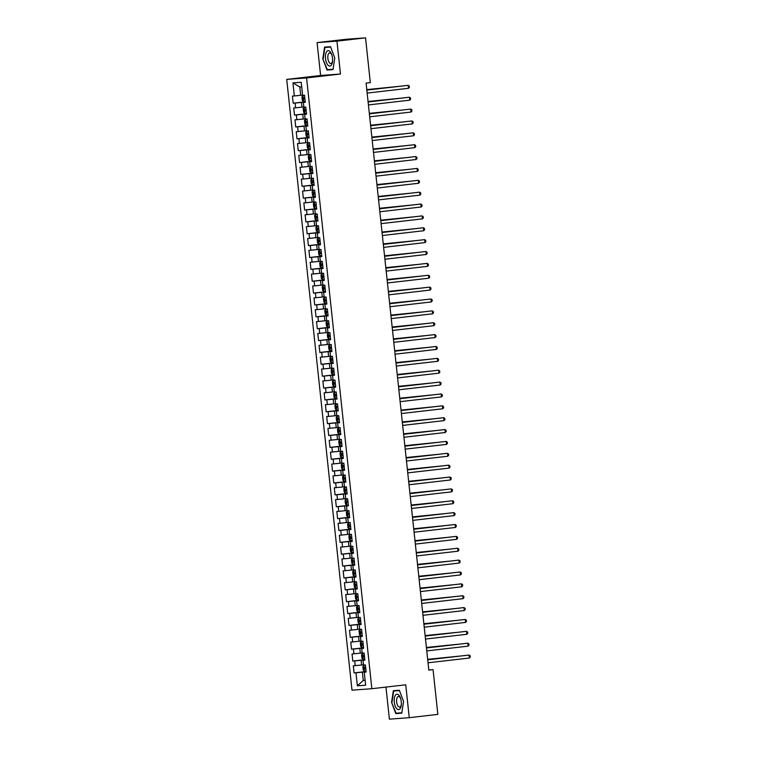 <?xml version="1.0" encoding="UTF-8"?>
<svg xmlns="http://www.w3.org/2000/svg" width="757" height="757" viewBox="0 0 757 757"><rect width="100%" height="100%" fill="white"/><g stroke="black" fill="none" stroke-linecap="round" stroke-linejoin="round"><path stroke-width="1.14" d="M385.966 687.082L389.391 719.15L409.253 717.683L437.839 714.39L433.061 669.642L428.803 669.954M286.723 79.4L351.996 690.176L371.857 688.709L306.585 77.933L286.723 79.4L320.608 75.492L340.47 74.025L336.95 41.143L317.088 42.61L320.608 75.492M317.088 42.61L345.675 39.317L365.536 37.85L336.95 41.143M301.693 86.847L299.829 86.989L292.94 82.882L294.341 95.94L292.429 96.082L293.196 103.207L295.098 103.066L295.608 107.816L293.697 107.948L294.464 115.073L296.365 114.932L296.876 119.682L294.965 119.824L295.732 126.939L297.633 126.797L298.144 131.548L296.233 131.69L296.999 138.815L298.901 138.673L299.412 143.423L297.501 143.556L298.267 150.681L300.169 150.539L300.68 155.289L298.769 155.431L299.535 162.547L301.437 162.405L301.948 167.155L300.046 167.297L300.803 174.422L302.705 174.28L303.216 179.021L301.314 179.163L302.071 186.288L303.973 186.146L304.484 190.896L302.582 191.038L303.339 198.154L305.241 198.012L305.752 202.762L303.85 202.904L304.607 210.03L306.519 209.888L307.02 214.628L305.118 214.77L305.875 221.896L307.787 221.754L308.288 226.504L306.386 226.646L307.143 233.762L309.055 233.62L309.556 238.37L307.654 238.512L308.411 245.637L310.323 245.495L310.824 250.236L308.922 250.378L309.679 257.503L311.591 257.361L312.092 262.111L310.19 262.253L310.947 269.369L312.859 269.227L313.36 273.977L311.458 274.119L312.215 281.244L314.127 281.102L314.628 285.843L312.726 285.985L313.483 293.11L315.395 292.968L315.896 297.719L313.994 297.861L314.761 304.976L316.663 304.834L317.174 309.585L315.262 309.727L316.029 316.852L317.931 316.71L318.442 321.451L316.53 321.593L317.297 328.718L319.199 328.576L319.709 333.326L317.798 333.468L318.565 340.584L320.466 340.442L320.977 345.192L319.066 345.334L319.833 352.459L321.734 352.317L322.245 357.058L320.334 357.2L321.1 364.325L323.002 364.183L323.513 368.933L321.602 369.075L322.368 376.191L324.27 376.049L324.781 380.799L322.87 380.941L323.636 388.067L325.538 387.925L326.049 392.665L324.138 392.807L324.904 399.933L326.806 399.791L327.317 404.541L325.415 404.683L326.172 411.799L328.074 411.657L328.585 416.407L326.683 416.549L327.44 423.665L329.342 423.532L329.853 428.273L327.951 428.415L328.708 435.54L330.61 435.398L331.121 440.148L329.219 440.29L329.976 447.406L331.878 447.264L332.389 452.014L330.487 452.156L331.244 459.272L333.156 459.139L333.657 463.88L331.755 464.022L332.512 471.147L334.424 471.005L334.925 475.756L333.023 475.898L333.78 483.013L335.692 482.871L336.193 487.622L334.291 487.763L335.048 494.879L336.96 494.747L337.461 499.488L335.559 499.629L336.316 506.755L338.228 506.613L338.729 511.363L336.827 511.495L337.584 518.621L339.496 518.479L339.997 523.229L338.095 523.371L338.852 530.487L340.764 530.354L341.265 535.095L339.363 535.237L340.12 542.362L342.032 542.22L342.533 546.97L340.631 547.103L341.398 554.228L343.3 554.086L343.81 558.836L341.899 558.978L342.666 566.094L344.567 565.962L345.078 570.702L343.167 570.844L343.933 577.969L345.835 577.828L346.346 582.578L344.435 582.71L345.201 589.835L347.103 589.694L347.614 594.444L345.703 594.586L346.469 601.701L348.371 601.56L348.882 606.31L346.971 606.452L347.737 613.577L349.639 613.435L350.15 618.185L348.239 618.318L349.005 625.443L350.907 625.301L351.418 630.051L349.507 630.193L350.273 637.309L352.175 637.167L352.686 641.917L350.775 642.059L351.541 649.184L353.443 649.042L353.954 653.793L352.052 653.925L352.809 661.05L354.711 660.908L355.222 665.658L353.32 665.8L354.077 672.916L366.104 671.535M292.94 82.882L301.21 82.276L302.601 95.335L304.513 95.193L305.27 102.309L303.368 102.45L303.869 107.201L305.781 107.059L306.538 114.184L304.636 114.326L305.137 119.067L307.049 118.925L307.806 126.05L305.904 126.192L306.405 130.942L308.317 130.8L309.074 137.916L307.172 138.058L307.673 142.808L309.585 142.666L310.342 149.791L308.44 149.933L308.951 154.674L310.853 154.532L311.61 161.657L309.708 161.799L310.219 166.549L312.121 166.408L312.878 173.523L310.976 173.665L311.487 178.415L313.389 178.274L314.146 185.399L312.244 185.541L312.755 190.281L314.657 190.139L315.414 197.265L313.512 197.407L314.023 202.157L315.924 202.015L316.691 209.131L314.78 209.273L315.291 214.023L317.192 213.881L317.959 221.006L316.048 221.148L316.558 225.889L318.46 225.747L319.227 232.872L317.315 233.014L317.826 237.764L319.728 237.622L320.495 244.738L318.583 244.88L319.094 249.63L320.996 249.488L321.763 256.614L319.851 256.746L320.362 261.496L322.264 261.354L323.031 268.48L321.119 268.621L321.63 273.372L323.532 273.23L324.299 280.345L322.387 280.487L322.898 285.238L324.8 285.096L325.567 292.221L323.655 292.353L324.166 297.104L326.068 296.962L326.835 304.087L324.933 304.229L325.434 308.979L327.346 308.837L328.103 315.953L326.201 316.095L326.702 320.845L328.614 320.703L329.371 327.828L327.469 327.961L327.97 332.711L329.882 332.569L330.639 339.694L328.737 339.836L329.238 344.586L331.15 344.444L331.907 351.56L330.005 351.702L330.506 356.452L332.418 356.31L333.175 363.436L331.273 363.568L331.774 368.318L333.686 368.176L334.443 375.302L332.541 375.444L333.042 380.184L334.954 380.052L335.711 387.168L333.809 387.31L334.31 392.06L336.222 391.918L336.979 399.043L335.077 399.176L335.588 403.926L337.49 403.784L338.247 410.909L336.345 411.051L336.856 415.792L338.757 415.659L339.514 422.775L337.613 422.917L338.124 427.667L340.025 427.525L340.782 434.65L338.881 434.783L339.391 439.533L341.293 439.391L342.06 446.516L340.148 446.658L340.659 451.399L342.561 451.267L343.328 458.382L341.416 458.524L341.927 463.275L343.829 463.133L344.596 470.248L342.684 470.39L343.195 475.141L345.097 474.999L345.864 482.124L343.952 482.266L344.463 487.006L346.365 486.874L347.132 493.99L345.22 494.132L345.731 498.882L347.633 498.74L348.4 505.856L346.488 505.998L346.999 510.748L348.901 510.606L349.668 517.731L347.756 517.873L348.267 522.614L350.169 522.481L350.936 529.597L349.024 529.739L349.535 534.489L351.437 534.347L352.204 541.463L350.302 541.605L350.803 546.355L352.715 546.213L353.472 553.339L351.57 553.481L352.071 558.221L353.983 558.079L354.74 565.205L352.838 565.347L353.339 570.097L355.251 569.955L356.008 577.071L354.106 577.212L354.607 581.963L356.519 581.821L357.276 588.946L355.374 589.088L355.875 593.829L357.787 593.687L358.544 600.812L356.642 600.954L357.143 605.704L359.055 605.562L359.812 612.678L357.91 612.82L358.411 617.57L360.323 617.428L361.08 624.553L359.178 624.695L359.679 629.436L361.591 629.294L362.348 636.419L360.446 636.561L360.957 641.311L362.858 641.17L363.615 648.285L361.714 648.427L362.225 653.177L364.126 653.036L364.883 660.161L362.982 660.303L363.492 665.043L365.394 664.901L366.151 672.027L364.249 672.169L365.65 685.227L357.38 685.833L355.979 672.774L354.077 672.916M365.536 37.85L370.324 82.598L366.085 83.081L428.822 670.125L433.061 669.642M363.464 664.797L361.6 665.006L361.098 660.265L364.855 659.83M355.222 665.658L361.6 665.006M354.711 660.908L361.098 660.265M364.249 672.169L366.142 671.866M362.196 652.931L360.332 653.14L359.83 648.389L363.587 647.964M353.954 653.793L360.332 653.14M353.443 649.042L359.83 648.389M362.982 660.303L364.874 660M360.928 641.056L359.064 641.274L358.563 636.523L362.319 636.088M352.686 641.917L359.064 641.274M352.175 637.167L358.563 636.523M361.714 648.427L363.606 648.134M359.66 629.19L357.796 629.398L357.295 624.657L361.051 624.222M351.418 630.051L357.796 629.398M350.907 625.301L357.295 624.657M360.446 636.561L362.338 636.259M358.392 617.324L356.528 617.532L356.027 612.782L359.774 612.356M350.15 618.185L356.528 617.532M349.639 613.435L356.027 612.782M359.178 624.695L361.061 624.393M357.124 605.449L355.26 605.666L354.759 600.916L358.506 600.481M348.882 606.31L355.26 605.666M348.371 601.56L354.759 600.916M357.91 612.82L359.793 612.527M355.847 593.583L353.992 593.8L353.491 589.05L357.238 588.615M347.614 594.444L353.992 593.8M347.103 589.694L353.491 589.05M356.642 600.954L358.525 600.651M354.579 581.717L352.724 581.925L352.213 577.175L355.97 576.749M346.346 582.578L352.724 581.925M345.835 577.828L352.213 577.175M355.374 589.088L357.257 588.785M353.311 569.841L351.456 570.059L350.945 565.309L354.702 564.873M345.078 570.702L351.456 570.059M344.567 565.962L350.945 565.309M354.106 577.212L355.989 576.919M352.043 557.975L350.188 558.193L349.677 553.443L353.434 553.007M343.81 558.836L350.188 558.193M343.3 554.086L349.677 553.443M352.838 565.347L354.721 565.044M350.775 546.109L348.92 546.317L348.409 541.567L352.166 541.141M342.533 546.97L348.92 546.317M342.032 542.22L348.409 541.567M351.57 553.481L353.453 553.178M349.507 534.234L347.652 534.451L347.141 529.701L350.898 529.266M341.265 535.095L347.652 534.451M340.764 530.354L347.141 529.701M350.302 541.605L352.185 541.312M348.239 522.368L346.384 522.585L345.873 517.835L349.63 517.4M339.997 523.229L346.384 522.585M339.496 518.479L345.873 517.835M349.024 529.739L350.917 529.436M346.971 510.502L345.116 510.71L344.605 505.969L348.362 505.534M338.729 511.363L345.116 510.71M338.228 506.613L344.605 505.969M347.756 517.873L349.649 517.57M345.703 498.626L343.848 498.844L343.337 494.094L347.094 493.659M337.461 499.488L343.848 498.844M336.96 494.747L343.337 494.094M346.488 505.998L348.381 505.704M344.435 486.76L342.58 486.978L342.069 482.228L345.826 481.793M336.193 487.622L342.58 486.978M335.692 482.871L342.069 482.228M345.22 494.132L347.113 493.829M343.167 474.894L341.312 475.103L340.801 470.362L344.558 469.927M334.925 475.756L341.312 475.103M334.424 471.005L340.801 470.362M343.952 482.266L345.845 481.963M341.899 463.019L340.044 463.237L339.533 458.487L343.29 458.051M333.657 463.88L340.044 463.237M333.156 459.139L339.533 458.487M342.684 470.39L344.577 470.097M340.631 451.153L338.776 451.371L338.265 446.621L342.022 446.185M332.389 452.014L338.776 451.371M331.878 447.264L338.265 446.621M341.416 458.524L343.309 458.231M339.363 439.287L337.508 439.495L336.997 434.755L340.754 434.319M331.121 440.148L337.508 439.495M330.61 435.398L336.997 434.755M340.148 446.658L342.041 446.356M338.095 427.412L336.231 427.629L335.73 422.879L339.486 422.444M329.853 428.273L336.231 427.629M329.342 423.532L335.73 422.879M338.881 434.783L340.773 434.49M336.827 415.546L334.963 415.763L334.462 411.013L338.218 410.578M328.585 416.407L334.963 415.763M328.074 411.657L334.462 411.013M337.613 422.917L339.505 422.624M335.559 403.68L333.695 403.888L333.194 399.147L336.95 398.712M327.317 404.541L333.695 403.888M326.806 399.791L333.194 399.147M336.345 411.051L338.237 410.748M334.291 391.804L332.427 392.022L331.926 387.272L335.682 386.836M326.049 392.665L332.427 392.022M325.538 387.925L331.926 387.272M335.077 399.176L336.969 398.882M333.023 379.938L331.159 380.156L330.658 375.406L334.414 374.97M324.781 380.799L331.159 380.156M324.27 376.049L330.658 375.406M333.809 387.31L335.692 387.016M331.755 368.072L329.891 368.281L329.39 363.54L333.137 363.105M323.513 368.933L329.891 368.281M323.002 364.183L329.39 363.54M332.541 375.444L334.424 375.141M330.487 356.197L328.623 356.415L328.122 351.664L331.869 351.239M322.245 357.058L328.623 356.415M321.734 352.317L328.122 351.664M331.273 363.568L333.156 363.275M329.21 344.331L327.355 344.549L326.854 339.798L330.601 339.363M320.977 345.192L327.355 344.549M320.466 340.442L326.854 339.798M330.005 351.702L331.888 351.409M327.942 332.465L326.087 332.673L325.576 327.932L329.333 327.497M319.709 333.326L326.087 332.673M319.199 328.576L325.576 327.932M328.737 339.836L330.62 339.533M326.674 320.59L324.819 320.807L324.308 316.057L328.065 315.631M318.442 321.451L324.819 320.807M317.931 316.71L324.308 316.057M327.469 327.961L329.352 327.667M325.406 308.724L323.551 308.941L323.04 304.191L326.797 303.756M317.174 309.585L323.551 308.941M316.663 304.834L323.04 304.191M326.201 316.095L328.084 315.801M324.138 296.858L322.283 297.066L321.772 292.325L325.529 291.89M315.896 297.719L322.283 297.066M315.395 292.968L321.772 292.325M324.933 304.229L326.816 303.926M322.87 284.982L321.015 285.2L320.504 280.45L324.261 280.024M314.628 285.843L321.015 285.2M314.127 281.102L320.504 280.45M323.655 292.353L325.548 292.06M321.602 273.116L319.747 273.334L319.236 268.584L322.993 268.148M313.36 273.977L319.747 273.334M312.859 269.227L319.236 268.584M322.387 280.487L324.28 280.194M320.334 261.25L318.479 261.458L317.968 256.718L321.725 256.282M312.092 262.111L318.479 261.458M311.591 257.361L317.968 256.718M321.119 268.621L323.012 268.319M319.066 249.375L317.211 249.592L316.7 244.842L320.457 244.416M310.824 250.236L317.211 249.592M310.323 245.495L316.7 244.842M319.851 256.746L321.744 256.453M317.798 237.509L315.943 237.726L315.432 232.976L319.189 232.541M309.556 238.37L315.943 237.726M309.055 233.62L315.432 232.976M318.583 244.88L320.476 244.587M316.53 225.643L314.675 225.851L314.164 221.11L317.921 220.675M308.288 226.504L314.675 225.851M307.787 221.754L314.164 221.11M317.315 233.014L319.208 232.711M315.262 213.767L313.407 213.985L312.896 209.235L316.653 208.809M307.02 214.628L313.407 213.985M306.519 209.888L312.896 209.235M316.048 221.148L317.94 220.845M313.994 201.901L312.139 202.119L311.629 197.369L315.385 196.934M305.752 202.762L312.139 202.119M305.241 198.012L311.629 197.369M314.78 209.273L316.672 208.979M312.726 190.035L310.872 190.244L310.361 185.503L314.117 185.068M304.484 190.896L310.872 190.244M303.973 186.146L310.361 185.503M313.512 197.407L315.404 197.104M311.458 178.16L309.594 178.378L309.093 173.627L312.849 173.202M303.216 179.021L309.594 178.378M302.705 174.28L309.093 173.627M312.244 185.541L314.136 185.238M310.19 166.294L308.326 166.512L307.825 161.761L311.581 161.326M301.948 167.155L308.326 166.512M301.437 162.405L307.825 161.761M310.976 173.665L312.868 173.372M308.922 154.428L307.058 154.636L306.557 149.895L310.313 149.46M300.68 155.289L307.058 154.636M300.169 150.539L306.557 149.895M309.708 161.799L311.6 161.496M307.654 142.562L305.79 142.77L305.289 138.02L309.045 137.594M299.412 143.423L305.79 142.77M298.901 138.673L305.289 138.02M308.44 149.933L310.332 149.631M306.386 130.687L304.522 130.904L304.021 126.154L307.768 125.719M298.144 131.548L304.522 130.904M297.633 126.797L304.021 126.154M307.172 138.058L309.055 137.765M305.118 118.821L303.254 119.029L302.753 114.288L306.5 113.853M296.876 119.682L303.254 119.029M296.365 114.932L302.753 114.288M305.904 126.192L307.787 125.889M303.841 106.955L301.986 107.163L301.485 102.413L305.232 101.987M295.608 107.816L301.986 107.163M295.098 103.066L301.485 102.413M304.636 114.326L306.519 114.023M302.573 95.079L300.718 95.297L299.829 86.989M294.341 95.94L300.718 95.297M303.368 102.45L305.251 102.157M340.47 74.025L306.585 77.933M409.253 717.683L405.743 684.801L371.857 688.709M365.111 680.221L363.256 680.439L365.12 680.306M366.123 671.696L362.366 672.131L363.256 680.439L357.38 685.833M355.979 672.774L362.366 672.131M333.004 69.606L334.764 57.939L330.554 46.707L324.573 47.142L322.804 58.819L327.024 70.051L333.004 69.606M399.327 690.242L393.347 690.687L391.577 702.364L395.797 713.596L401.778 713.151L403.547 701.474L399.327 690.242M293.196 103.207L305.222 101.817M294.464 115.073L306.49 113.682M295.732 126.939L307.758 125.558M296.999 138.815L309.026 137.424M298.267 150.681L310.294 149.29M299.535 162.547L311.562 161.165M300.803 174.422L312.83 173.031M302.071 186.288L314.098 184.897M303.339 198.154L315.366 196.773M304.607 210.03L316.634 208.639M305.875 221.896L317.902 220.505M307.143 233.762L319.17 232.38M308.411 245.637L320.438 244.246M309.679 257.503L321.706 256.112M310.947 269.369L322.974 267.987M312.215 281.244L324.242 279.853M313.483 293.11L325.51 291.719M314.761 304.976L326.778 303.595M316.029 316.852L328.046 315.461M317.297 328.718L329.314 327.327M318.565 340.584L330.582 339.202M319.833 352.459L331.859 351.068M321.1 364.325L333.127 362.934M322.368 376.191L334.395 374.81M323.636 388.067L335.663 386.676M324.904 399.933L336.931 398.542M326.172 411.799L338.199 410.417M327.44 423.665L339.467 422.283M328.708 435.54L340.735 434.149M329.976 447.406L342.003 446.024M331.244 459.272L343.271 457.89M332.512 471.147L344.539 469.756M333.78 483.013L345.807 481.632M335.048 494.879L347.075 493.498M336.316 506.755L348.343 505.364M337.584 518.621L349.611 517.239M338.852 530.487L350.879 529.105M340.12 542.362L352.147 540.971M341.398 554.228L353.415 552.847M342.666 566.094L354.683 564.713M343.933 577.969L355.951 576.579M345.201 589.835L357.228 588.444M346.469 601.701L358.496 600.32M347.737 613.577L359.764 612.186M349.005 625.443L361.032 624.052M350.273 637.309L362.3 635.927M351.541 649.184L363.568 647.793M352.809 661.05L364.836 659.659M331.396 69.36L333.033 69.426M331.462 69.54L327.024 70.051M333.061 69.237L327.289 69.663L322.804 58.819M400.179 712.905L401.806 712.962M400.245 713.085L395.797 713.596M401.835 712.782L396.062 713.208L391.577 702.364M366.842 90.102L408.193 85.333L408.515 88.304L367.154 93.073M366.833 90.055L408.193 85.333L409.263 86.099L409.386 87.282L408.515 88.304M304.532 95.401L302.904 95.581L301.948 96.849L302.336 100.407L303.538 101.514L305.166 101.362M302.904 95.581L304.532 95.429M397.501 86.516L366.785 89.61M304.778 97.681L303.661 97.785L303.822 99.214L304.929 99.11M397.927 86.468L366.795 89.667M368.11 101.977L409.461 97.208L409.783 100.17L368.422 104.939M368.101 101.921L409.461 97.208L410.531 97.965L410.654 99.158L409.783 100.17M369.378 113.843L410.729 109.074L411.051 112.045L369.69 116.815M369.369 113.787L410.729 109.074L411.799 109.841L411.922 111.024L411.051 112.045M305.8 107.267L304.172 107.447L303.216 108.715L303.604 112.273L304.768 113.351L306.434 113.228M304.172 107.447L305.8 107.295M398.769 98.382L368.053 101.485M304.768 113.351L304.144 107.475M306.046 109.547L304.929 109.661L305.09 111.08L306.197 110.976M399.194 98.334L368.063 101.533M307.068 119.133L305.44 119.313L304.494 120.581L304.872 124.139L306.074 125.255L307.702 125.104M305.44 119.313L307.068 119.161M400.037 110.257L369.321 113.351M306.367 122.946L307.465 122.842L306.367 122.946L306.197 121.527L307.314 121.423M400.462 110.2L369.331 113.408M331.452 64.903A7.759 3.501 -96.6 0 0 332.465 61.743A7.759 3.501 -96.6 0 0 331.604 54.258A7.759 3.501 -96.6 0 0 326.541 51.798A7.759 3.501 -96.6 0 0 326.39 62.434A7.759 3.501 -96.6 0 0 331.452 64.903M331.831 54.911A5.308 2.394 -96.6 0 0 329.645 52.933A5.308 2.394 -96.6 0 0 328.566 53.719A5.308 2.394 -96.6 0 0 328.103 59.794A5.308 2.394 -96.6 0 0 330.856 63.484A5.308 2.394 -96.6 0 0 331.935 62.699A5.308 2.394 -96.6 0 0 332.541 61.071M323.201 58.781L324.914 47.473L330.62 46.877M324.914 47.473L330.677 47.048M400.235 708.448A7.759 3.501 -96.6 0 0 401.238 705.287A7.759 3.501 -96.6 0 0 400.377 697.803A7.759 3.501 -96.6 0 0 395.315 695.342A7.759 3.501 -96.6 0 0 395.163 705.978A7.759 3.501 -96.6 0 0 400.235 708.448M400.604 698.446A5.308 2.394 -96.6 0 0 398.419 696.468A5.308 2.394 -96.6 0 0 397.34 697.263A5.308 2.394 -96.6 0 0 396.876 703.338A5.308 2.394 -96.6 0 0 399.639 707.029A5.308 2.394 -96.6 0 0 400.708 706.234A5.308 2.394 -96.6 0 0 401.314 704.606M391.975 702.326L393.687 691.009L399.393 690.412M393.687 691.009L399.459 690.583M370.646 125.709L411.997 120.94L412.319 123.911L370.958 128.681M370.637 125.662L411.997 120.94L413.067 121.707L413.199 122.889L412.319 123.911M371.914 137.585L413.265 132.816L413.587 135.777L372.226 140.547M371.905 137.528L413.265 132.816L414.334 133.573L414.467 134.765L413.587 135.777M308.336 131.008L306.708 131.188L305.762 132.456L306.14 136.014L307.342 137.121L308.979 136.97M306.708 131.188L308.336 131.037M401.305 122.123L370.589 125.217M307.635 134.822L308.733 134.718L307.635 134.822L307.465 133.393L308.582 133.289M401.73 122.076L370.599 125.274M308.582 148.959L307.948 143.082L309.348 142.893L307.976 143.054L307.03 144.322L307.408 147.88L308.61 148.987L310.247 148.836M402.573 133.989L371.857 137.093M308.903 146.688L310.001 146.584L308.903 146.688L308.742 145.268L309.85 145.155M402.998 133.942L371.867 137.14M373.182 149.451L414.533 144.682L414.855 147.653L373.494 152.422M373.173 149.394L414.533 144.682L415.602 145.448L415.735 146.631L414.855 147.653M309.244 154.92L310.881 154.769L309.244 154.92L308.298 156.188L308.676 159.746L309.878 160.853L311.515 160.711M403.841 145.864L373.125 148.959M310.171 158.554L311.269 158.45L310.171 158.554L310.01 157.134M311.118 157.03L310.02 157.134M404.266 145.808L373.135 149.015M374.45 161.317L415.801 156.548L416.123 159.519L374.762 164.288M374.441 161.269L415.801 156.548L416.87 157.314L417.003 158.497L416.123 159.519M312.139 166.616L310.512 166.795L309.566 168.054L309.944 171.621L311.146 172.728L312.783 172.577M310.512 166.795L312.149 166.644M405.109 157.73L374.393 160.825M312.386 168.896L311.278 169L311.439 170.429L312.537 170.325M405.534 157.683L374.403 160.881M375.718 173.192L417.069 168.423L417.391 171.385L376.03 176.154M375.709 173.135L417.069 168.423L418.138 169.18L418.271 170.372L417.391 171.385M313.407 178.482L311.78 178.661L310.834 179.929L311.212 183.487L312.414 184.594L314.051 184.443M311.78 178.661L313.417 178.51M406.377 169.596L375.661 172.691M313.653 180.762L312.546 180.876L312.707 182.295L313.805 182.191M406.802 169.549L375.671 172.747M376.986 185.058L418.337 180.289L418.659 183.26L377.298 188.029M376.977 185.001L418.337 180.289L419.406 181.055L419.539 182.238L418.659 183.26M314.675 190.348L313.048 190.527L312.102 191.795L312.48 195.353L313.682 196.46L315.319 196.318M313.048 190.527L314.685 190.376M407.645 181.472L376.929 184.566M314.921 192.638L313.814 192.742L313.975 194.161L315.073 194.057M408.08 181.415L376.939 184.623M378.254 196.924L419.605 192.155L419.927 195.126L378.576 199.895M378.245 196.877L419.605 192.155L420.674 192.921L420.807 194.104L419.927 195.126M315.943 202.223L314.316 202.403L313.37 203.661L313.748 207.229L314.95 208.336L316.587 208.184M314.316 202.403L315.953 202.251M408.912 193.338L378.197 196.432M316.189 204.504L315.082 204.608L315.243 206.036L316.341 205.932M409.348 193.29L378.207 196.489M379.522 208.8L420.883 204.03L421.195 206.992L379.844 211.761M379.512 208.743L420.883 204.03L421.942 204.787L422.075 205.98L421.195 206.992M317.211 214.089L315.584 214.269L314.638 215.537L315.016 219.095L316.218 220.202L317.855 220.05M316.189 220.173L315.555 214.297L317.221 214.117M410.18 205.204L379.465 208.298M316.511 217.902L317.609 217.798L316.511 217.902L316.35 216.483M317.457 216.37L316.36 216.483M410.616 205.156L379.475 208.355M380.79 220.666L422.151 215.896L422.463 218.868L381.112 223.637M380.78 220.609L422.151 215.896L423.22 216.663L423.343 217.846L422.463 218.868M317.457 232.049L316.833 226.173L318.233 225.983L316.852 226.135L315.906 227.403L316.284 230.961L317.457 232.049L319.123 231.926M411.448 217.079L380.743 220.173M317.779 229.768L318.877 229.664L317.779 229.768L317.618 228.349L318.725 228.245M411.884 217.022L380.743 220.23M382.058 232.531L423.418 227.762L423.731 230.734L382.38 235.503M382.058 232.484L423.418 227.762L424.488 228.529L424.611 229.712L423.731 230.734M318.12 238.01L319.757 237.859L318.12 238.01L317.174 239.269L317.552 242.836L318.754 243.943L320.391 243.792M412.716 228.945L382.011 232.039M319.047 241.644L320.145 241.54L319.047 241.644L318.886 240.215L319.993 240.111M413.152 228.898L382.011 232.096M383.326 244.407L424.686 239.638L424.999 242.6L383.648 247.369M383.326 244.35L424.686 239.638L425.756 240.395L425.879 241.587L424.999 242.6M319.388 249.876L321.025 249.725L319.388 249.876L318.442 251.144L318.82 254.702L320.022 255.809L321.659 255.658M413.984 240.811L383.279 243.905M321.261 251.977L320.154 252.09L320.315 253.51L321.422 253.406M414.42 240.764L383.279 243.962M384.594 256.273L425.954 251.504L426.267 254.475L384.916 259.244M384.594 256.216L425.954 251.504L427.024 252.261L427.147 253.453L426.267 254.475M322.293 261.562L320.656 261.742L319.709 263.01L320.088 266.568L321.29 267.675L322.927 267.533M320.656 261.742L322.293 261.591M415.252 252.687L384.547 255.781M322.529 263.852L321.422 263.956L321.583 265.376L322.69 265.272M415.688 252.63L384.547 255.838M385.862 268.139L427.222 263.37L427.535 266.341L386.184 271.11M385.862 268.092L427.222 263.37L428.292 264.136L428.415 265.319L427.535 266.341M323.561 273.438L321.924 273.618L320.977 274.876L321.356 278.444L322.558 279.551L324.195 279.399M321.924 273.618L323.561 273.466M416.53 264.553L385.815 267.647M323.807 275.718L322.7 275.822L322.851 277.251L323.958 277.147M416.956 264.505L385.815 267.704M387.13 280.014L428.49 275.245L428.803 278.207L387.452 282.976M387.13 279.958L428.49 275.245L429.56 276.002L429.683 277.194L428.803 278.207M324.829 285.304L323.192 285.484L322.245 286.752L322.624 290.31L323.797 291.388L325.463 291.265M323.192 285.484L324.829 285.332M417.798 276.419L387.082 279.513M323.797 291.388L323.173 285.512M325.075 287.584L323.958 287.698L324.119 289.117L325.226 289.013M418.224 276.371L387.082 279.57M388.398 291.88L429.758 287.111L430.071 290.082L388.72 294.852M388.398 291.823L429.758 287.111L430.828 287.868L430.951 289.06L430.071 290.082M326.097 297.17L324.46 297.35L323.513 298.618L323.892 302.175L325.065 303.254L326.731 303.141M324.46 297.35L326.097 297.198M419.066 288.285L388.35 291.388M325.065 303.254L324.441 297.387M325.387 300.983L326.494 300.879L325.387 300.983L325.226 299.564L326.343 299.46M419.492 288.237L388.35 291.445M389.666 303.746L431.026 298.977L431.339 301.948L389.987 306.717M389.666 303.699L431.026 298.977L432.096 299.744L432.219 300.926L431.339 301.948M327.365 309.045L325.728 309.225L324.781 310.484L325.169 314.051L326.362 315.158L327.999 315.007M325.728 309.225L327.365 309.074M420.334 300.16L389.618 303.254M326.655 312.859L327.762 312.755L326.655 312.859L326.494 311.43L327.611 311.326M420.76 300.113L389.618 303.311M390.943 315.622L432.294 310.853L432.607 313.814L391.255 318.583M390.934 315.565L432.294 310.853L433.364 311.61L433.487 312.802L432.607 313.814M327.601 326.996L326.977 321.119L328.377 320.93L326.996 321.091L326.049 322.359L326.437 325.917L327.63 327.024L329.267 326.873M421.602 312.026L390.886 315.12M327.923 324.725L329.03 324.621L327.923 324.725L327.762 323.305L328.879 323.192M422.028 311.979L390.896 315.177M392.211 327.488L433.562 322.719L433.884 325.69L392.523 330.459M392.202 327.431L433.562 322.719L434.632 323.476L434.755 324.668L433.884 325.69M328.273 332.957L329.901 332.806L328.273 332.957L327.317 334.225L327.705 337.783L328.907 338.89L330.535 338.739M422.87 323.892L392.154 326.996M329.191 336.591L330.298 336.487L329.191 336.591L329.03 335.171M330.147 335.067L329.04 335.171M423.295 323.845L392.164 327.052M393.479 339.354L434.83 334.585L435.152 337.556L393.791 342.325M393.47 339.297L434.83 334.585L435.9 335.351L436.023 336.534L435.152 337.556M331.169 344.643L329.541 344.832L328.585 346.091L328.973 349.658L330.175 350.765L331.803 350.614M329.541 344.832L331.169 344.681M424.138 335.767L393.422 338.862M331.415 346.933L330.298 347.037L330.459 348.466L331.566 348.352M424.563 335.72L393.432 338.918M394.747 351.229L436.098 346.46L436.42 349.422L395.059 354.191M394.738 351.172L436.098 346.46L437.168 347.217L437.291 348.409L436.42 349.422M332.437 356.519L330.809 356.698L329.863 357.966L330.241 361.524L331.443 362.631L333.071 362.48M330.809 356.698L332.437 356.547M425.406 347.633L394.69 350.728M332.683 358.799L331.566 358.913L331.727 360.332L332.834 360.228M425.831 347.586L394.7 350.784M396.015 363.095L437.366 358.326L437.688 361.297L396.327 366.066M396.006 363.038L437.366 358.326L438.435 359.083L438.568 360.275L437.688 361.297M333.705 368.385L332.077 368.564L331.131 369.832L331.509 373.39L332.711 374.497L334.339 374.346M332.077 368.564L333.705 368.413M426.674 359.499L395.958 362.603M333.951 370.675L332.834 370.779L333.004 372.198L334.102 372.094M427.099 359.452L395.968 362.66M397.283 374.961L438.634 370.192L438.956 373.163L397.595 377.932M397.274 374.904L438.634 370.192L439.703 370.958L439.836 372.141L438.956 373.163M334.973 380.251L333.345 380.44L332.399 381.698L332.777 385.266L333.979 386.373L335.616 386.221M333.345 380.44L334.982 380.288M427.942 371.375L397.226 374.469M334.272 384.073L335.37 383.96L334.272 384.073L334.102 382.645L335.219 382.54M428.367 371.327L397.236 374.526M398.551 386.836L439.902 382.067L440.224 385.029L398.863 389.798M398.542 386.78L439.902 382.067L440.971 382.824L441.104 384.017L440.224 385.029M336.24 392.126L334.613 392.306L333.667 393.574L334.045 397.132L335.247 398.239L336.884 398.087M335.219 398.21L334.585 392.334L336.25 392.154M429.21 383.241L398.494 386.335M335.54 395.939L336.638 395.835L335.54 395.939L335.379 394.52M336.487 394.406L335.389 394.511M429.635 383.193L398.504 386.392M399.819 398.702L441.17 393.933L441.492 396.905L400.131 401.664M399.81 398.646L441.17 393.933L442.239 394.69L442.372 395.883L441.492 396.905M336.487 410.076L335.853 404.21L337.253 404.011L335.881 404.172L334.935 405.44L335.313 408.998L336.515 410.105L338.152 409.953M430.478 395.107L399.762 398.21M336.808 407.805L337.906 407.701L336.808 407.805L336.647 406.386M337.754 406.282L336.657 406.386M430.903 395.059L399.772 398.258M401.087 410.568L442.438 405.799L442.76 408.771L401.399 413.54M401.078 410.512L442.438 405.799L443.507 406.566L443.64 407.749L442.76 408.771M338.776 415.858L337.149 416.038L336.203 417.306L336.581 420.873L337.783 421.98L339.42 421.829M337.149 416.038L338.786 415.896M431.745 406.982L401.03 410.076M338.076 419.681L339.174 419.567L338.076 419.681L337.915 418.252L339.022 418.148M432.171 406.935L401.04 410.133M402.355 422.444L443.706 417.675L444.028 420.637L402.667 425.406M402.346 422.387L443.706 417.675L444.775 418.432L444.908 419.615L444.028 420.637M338.417 427.913L340.054 427.762L338.417 427.913L337.471 429.181L337.849 432.739L339.051 433.846L340.688 433.695M433.013 418.848L402.298 421.942M339.344 431.547L340.442 431.443L339.344 431.547L339.183 430.127L340.29 430.014M433.449 418.801L402.308 421.999M403.623 434.31L444.974 429.541L445.296 432.512L403.945 437.272M403.613 434.253L444.974 429.541L446.043 430.298L446.176 431.49L445.296 432.512M341.312 439.599L339.685 439.779L338.739 441.047L339.117 444.605L340.319 445.712L341.956 445.561M339.685 439.779L341.322 439.628M434.281 430.714L403.566 433.818M341.558 441.889L340.451 441.993L340.612 443.413L341.71 443.309M434.717 430.667L403.576 433.865M404.891 446.176L446.242 441.407L446.564 444.378L405.213 449.147M404.881 446.119L446.242 441.407L447.311 442.173L447.444 443.356L446.564 444.378M342.58 451.465L340.953 451.645L340.007 452.913L340.385 456.48L341.587 457.588L343.224 457.436M340.953 451.645L342.59 451.503M435.549 442.59L404.834 445.684M342.826 453.755L341.719 453.859L341.88 455.288L342.978 455.175M435.985 442.533L404.844 445.741M406.159 458.051L447.519 453.282L447.832 456.244L406.481 461.013M406.149 457.994L447.519 453.282L448.589 454.039L448.712 455.222L447.832 456.244M343.858 463.341L342.221 463.521L341.275 464.789L341.653 468.346L342.855 469.454L344.492 469.302M342.221 463.521L343.858 463.369M436.817 454.455L406.112 457.55M344.094 465.621L342.997 465.725L343.148 467.154L344.246 467.05M437.253 454.408L406.112 457.607M407.427 469.917L448.787 465.148L449.1 468.11L407.749 472.879M407.427 469.86L448.787 465.148L449.857 465.905L449.98 467.097L449.1 468.11M345.126 475.207L343.489 475.387L342.543 476.655L342.921 480.212L344.094 481.291L345.76 481.168M344.094 481.291L343.47 475.415L345.126 475.235M438.085 466.321L407.38 469.425M344.416 479.02L345.514 478.916L344.416 479.02L344.255 477.601L345.362 477.497M438.521 466.274L407.38 469.472M408.695 481.783L450.055 477.014L450.368 479.985L409.017 484.754M408.695 481.726L450.055 477.014L451.125 477.781L451.248 478.963L450.368 479.985M346.394 487.073L344.757 487.253L343.81 488.52L344.189 492.088L345.362 493.167L347.028 493.044M344.757 487.253L346.394 487.111M439.353 478.197L408.648 481.291M345.362 493.167L344.738 487.29M345.684 490.896L346.791 490.782L345.684 490.896L345.523 489.467L346.63 489.363M439.789 478.14L408.648 481.348M409.963 493.659L451.323 488.89L451.636 491.851L410.285 496.62M409.963 493.602L451.323 488.89L452.393 489.647L452.516 490.829L451.636 491.851M346.025 499.128L347.662 498.977L346.025 499.128L345.078 500.396L345.457 503.954L346.659 505.061L348.296 504.91M440.621 490.063L409.916 493.157M347.898 501.229L346.791 501.333L346.952 502.762L348.059 502.657M441.057 490.016L409.916 493.214M411.231 505.525L452.591 500.756L452.904 503.717L411.553 508.486M411.231 505.468L452.591 500.756L453.661 501.513L453.784 502.705L452.904 503.717M347.293 510.994L348.93 510.843L347.293 510.994L346.346 512.262L346.725 515.82L347.927 516.927L349.564 516.776M441.889 501.929L411.183 505.033M348.22 514.628L349.327 514.523L348.22 514.628L348.059 513.208L349.176 513.104M442.325 501.882L411.183 505.08M412.499 517.391L453.859 512.621L454.172 515.593L412.82 520.362M412.499 517.334L453.859 512.621L454.929 513.388L455.052 514.571L454.172 515.593M350.198 522.68L348.561 522.86L347.614 524.128L347.993 527.695L349.195 528.802L350.832 528.651M348.561 522.86L350.198 522.718M443.167 513.804L412.451 516.899M350.444 524.97L349.337 525.074L349.488 526.503L350.595 526.389M443.593 513.748L412.451 516.955M413.767 529.257L455.127 524.497L455.44 527.459L414.088 532.228M413.767 529.209L455.127 524.497L456.197 525.254L456.32 526.437L455.44 527.459M351.466 534.556L349.829 534.735L348.882 536.003L349.261 539.561L350.463 540.668L352.1 540.517M349.829 534.735L351.466 534.584M444.435 525.67L413.719 528.764M351.712 536.836L350.595 536.94L350.756 538.369L351.863 538.265M444.861 525.623L413.719 528.821M415.035 541.132L456.395 536.363L456.708 539.325L415.356 544.094M415.035 541.075L456.395 536.363L457.465 537.12L457.588 538.312L456.708 539.325M352.734 546.422L351.097 546.601L350.15 547.869L350.529 551.427L351.702 552.506L353.368 552.383M351.097 546.601L352.734 546.45M445.703 537.536L414.987 540.64M351.702 552.506L351.078 546.63M352.98 548.711L351.863 548.816L352.024 550.235L353.131 550.131M446.128 537.489L414.987 540.687M416.303 552.998L457.663 548.229L457.976 551.2L416.624 555.969M416.303 552.941L457.663 548.229L458.733 548.995L458.856 550.178L457.976 551.2M354.002 558.288L352.365 558.467L351.418 559.735L351.806 563.303L352.999 564.41L354.636 564.258M352.365 558.467L354.002 558.325M446.971 549.412L416.255 552.506M353.292 562.11L354.399 561.997L353.292 562.11L353.131 560.682L354.248 560.577M447.396 549.355L416.265 552.563M417.58 564.864L458.931 560.104L459.244 563.066L417.892 567.835M417.571 564.817L458.931 560.104L460.001 560.861L460.124 562.044L459.244 563.066M355.27 570.163L353.633 570.343L352.686 571.611L353.074 575.169L354.276 576.276L355.904 576.124M354.238 576.247L353.614 570.371L355.27 570.191M448.239 561.278L417.523 564.372M354.56 573.976L355.667 573.872L354.56 573.976L354.399 572.547L355.516 572.443M448.664 561.23L417.533 564.429M418.848 576.739L460.199 571.97L460.521 574.932L419.16 579.701M418.839 576.683L460.199 571.97L461.268 572.727L461.392 573.92L460.521 574.932M355.506 588.113L354.882 582.237L356.282 582.048L354.91 582.209L353.954 583.477L354.342 587.035L355.544 588.142L357.172 587.99M449.507 573.144L418.791 576.247M355.828 585.842L356.935 585.738L355.828 585.842L355.667 584.423M356.784 584.309L355.676 584.423M449.932 573.096L418.801 576.295M420.116 588.605L461.467 583.836L461.789 586.807L420.428 591.577M420.107 588.549L461.467 583.836L462.536 584.603L462.659 585.786L461.789 586.807M356.178 594.075L357.806 593.923L356.178 594.075L355.222 595.343L355.61 598.91L356.812 600.017L358.44 599.866M450.775 585.019L420.059 588.113M357.096 597.708L358.203 597.604L357.096 597.708L356.935 596.289L358.052 596.185M451.2 584.962L420.069 588.17M421.384 600.471L462.735 595.702L463.057 598.673L421.696 603.443M421.375 600.424L462.735 595.702L463.804 596.469L463.927 597.652L463.057 598.673M357.446 605.95L359.073 605.799L357.446 605.95L356.5 607.218L356.878 610.776L358.08 611.883L359.707 611.732M452.043 596.885L421.327 599.979M359.32 608.051L358.203 608.155L358.373 609.584L359.471 609.48M452.468 596.838L421.337 600.036M422.652 612.347L464.003 607.578L464.325 610.539L422.964 615.309M422.643 612.29L464.003 607.578L465.072 608.335L465.205 609.527L464.325 610.539M360.341 617.636L358.714 617.816L357.768 619.084L358.146 622.642L359.348 623.749L360.985 623.598M358.714 617.816L360.341 617.665M453.311 608.751L422.595 611.855M360.587 619.917L359.471 620.03L359.641 621.45L360.739 621.346M453.736 608.704L422.605 611.902M423.92 624.213L465.271 619.444L465.593 622.415L424.232 627.184M423.911 624.156L465.271 619.444L466.34 620.21L466.473 621.393L465.593 622.415M361.609 629.502L359.982 629.682L359.036 630.95L359.414 634.508L360.616 635.625L362.253 635.473M359.982 629.682L361.619 629.531M454.579 620.626L423.863 623.721M361.855 631.792L360.748 631.896L360.909 633.316L362.007 633.212M455.004 620.57L423.873 623.777M425.188 636.079L466.539 631.31L466.861 634.281L425.5 639.05M425.179 636.031L466.539 631.31L467.608 632.076L467.741 633.259L466.861 634.281M362.877 641.378L361.25 641.558L360.304 642.825L360.682 646.383L361.884 647.49L363.521 647.339M361.25 641.558L362.887 641.406M455.846 632.492L425.131 635.587M363.123 643.658L362.016 643.762L362.177 645.191L363.275 645.087M456.272 632.445L425.141 635.643M426.456 647.954L467.807 643.185L468.129 646.147L426.768 650.916M426.446 647.897L467.807 643.185L468.876 643.942L469.009 645.134L468.129 646.147M364.145 653.244L362.518 653.423L361.572 654.691L361.95 658.249L363.152 659.356L364.789 659.205M363.123 659.328L362.489 653.452L364.155 653.272M457.114 644.358L426.399 647.462M363.445 657.057L364.543 656.953L363.445 657.057L363.284 655.638M364.391 655.524L363.294 655.638M457.54 644.311L426.409 647.509M427.724 659.82L469.075 655.051L469.397 658.022L428.036 662.791M427.714 659.763L469.075 655.051L470.144 655.817L470.277 657L469.397 658.022M365.413 665.11L363.786 665.289L362.84 666.557L363.218 670.115L364.391 671.204L366.057 671.081M363.786 665.289L365.423 665.138M458.382 656.234L427.667 659.328M364.391 671.204L363.757 665.327M364.713 668.923L365.811 668.819L364.713 668.923L364.552 667.504L365.659 667.4M458.808 656.177L427.677 659.385M302.876 95.609L303.5 101.485M304.929 99.082L303.822 99.214M306.197 110.957L305.09 111.08M305.412 119.351L306.036 125.227M306.68 131.216L307.304 137.093M309.216 154.958L309.85 160.834M310.484 166.824L311.118 172.7M312.537 170.297L311.439 170.429M311.752 178.69L312.386 184.566M313.805 182.172L312.707 182.295M313.02 190.565L313.653 196.441M315.073 194.038L313.975 194.161M314.287 202.431L314.921 208.307M316.341 205.904L315.243 206.036M318.101 238.039L318.725 243.915M319.369 249.905L319.993 255.781M321.413 253.387L320.315 253.51M320.637 261.78L321.261 267.656M322.681 265.253L321.583 265.376M321.905 273.646L322.529 279.522M323.949 277.119L322.851 277.251M325.217 288.994L324.119 289.117M325.709 309.253L326.333 315.13M328.245 332.995L328.869 338.862M329.513 344.861L330.137 350.737M331.566 348.334L330.459 348.466M330.781 356.727L331.405 362.603M332.834 360.209L331.727 360.332M332.049 368.602L332.673 374.469M334.102 372.075L333.004 372.198M333.317 380.468L333.951 386.344M337.12 416.076L337.754 421.952M338.388 427.942L339.022 433.818M339.656 439.817L340.29 445.684M341.71 443.29L340.612 443.413M340.924 451.683L341.558 457.559M342.978 455.156L341.88 455.288M342.192 463.549L342.826 469.425M344.246 467.031L343.148 467.154M346.006 499.156L346.63 505.033M348.05 502.629L346.952 502.762M347.274 511.022L347.898 516.899M348.542 522.898L349.166 528.774M350.586 526.37L349.488 526.503M349.81 534.764L350.434 540.64M351.854 538.236L350.756 538.369M353.131 550.112L352.024 550.235M352.346 558.505L352.97 564.381M356.15 594.113L356.774 599.989M357.418 605.979L358.042 611.855M359.471 609.451L358.373 609.584M358.686 617.844L359.31 623.721M360.739 621.327L359.641 621.45M359.954 629.72L360.587 635.596M362.007 633.193L360.909 633.316M361.221 641.586L361.855 647.462M363.275 645.059L362.177 645.191"/></g></svg>
